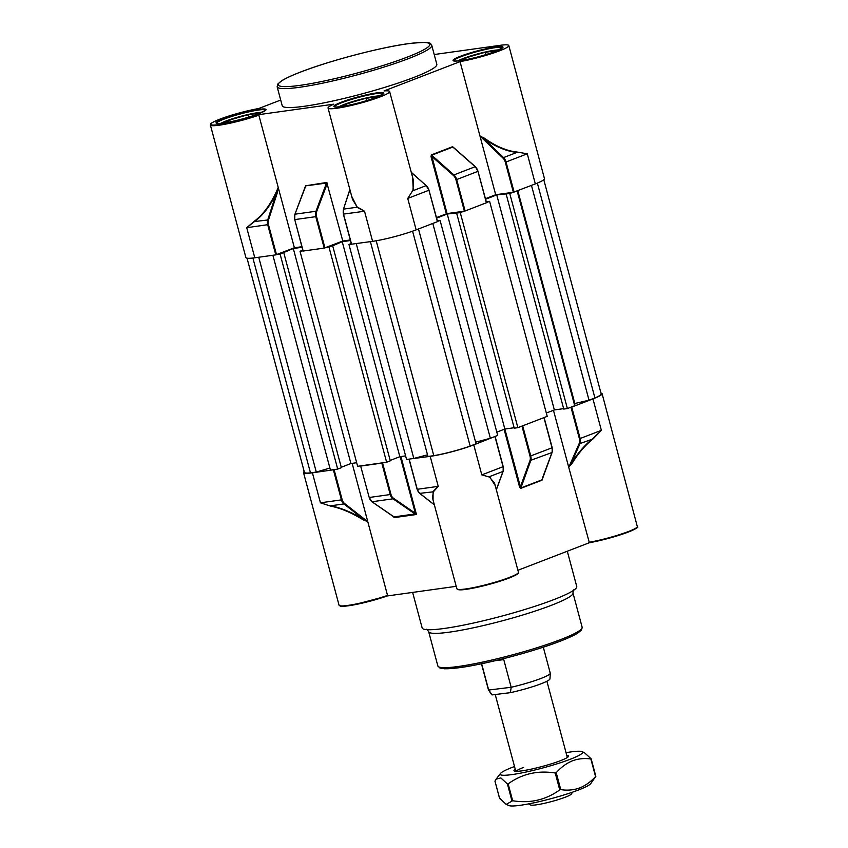 <?xml version="1.0" encoding="UTF-8"?>
<svg xmlns="http://www.w3.org/2000/svg" width="848" height="848" viewBox="0 0 848 848"><rect width="100%" height="100%" fill="white"/><g stroke="black" fill="none" stroke-linecap="round" stroke-linejoin="round"><path stroke-width="1.27" d="M277.148 86.793L282.225 105.735A80.03 9.201 -15 0 0 330.826 101.442A80.03 9.201 -15 0 0 413.888 77.422A80.03 9.201 -15 0 0 436.826 64.3L431.759 45.357A80.03 9.201 165 0 1 408.821 58.48A80.03 9.201 165 0 1 325.749 82.5A80.03 9.201 165 0 1 277.148 86.793L277.89 83.91L282.183 80.454C286.211 78.016 292.348 75.207 300.595 72.027C329.183 60.812 381.568 47.075 409.202 43.545C436.073 40.831 429.162 44.117 431.759 45.357M434.208 54.526L499.928 45.347A31.874 3.668 165 0 1 508.811 45.548A31.874 3.668 165 0 1 499.673 50.785A31.874 3.668 165 0 1 460.04 61.628L384.059 90.948A31.874 3.668 -15 0 1 389.624 91.531L413.527 180.73L412.944 190.291L407.729 198.432L416.156 229.872L437.388 221.678L428.961 190.238L407.729 198.432L412.944 190.291M508.811 45.548L544.48 178.663A31.874 3.668 165 0 1 535.342 183.889L513.369 192.273L505.313 162.18A6.402 4.325 -111.1 0 0 502.991 158.12L479.989 136.072L484.367 138.16C495.91 146.354 506.765 150.965 516.941 152.015L527.276 153.795L516.941 152.015M280.699 100.043L258.64 108.544A31.344 3.604 -15 0 0 219.738 119.208A31.344 3.604 -15 0 0 217.745 124.773A31.344 3.604 -15 0 0 258.354 114.713L333.815 104.177A31.874 3.668 -15 0 0 328.038 108.035A31.874 3.668 -15 0 0 347.394 106.329A31.874 3.668 -15 0 0 380.487 96.757A31.874 3.668 -15 0 0 389.624 91.531M479.957 135.85L483.954 138.669L503.521 157.59L516.983 152.407C506.659 151.41 495.645 146.831 483.954 138.669L484.367 138.16M412.679 177.571L413.262 190.599L426.194 185.606L411.322 172.504M479.989 136.072L495.698 194.743L513.369 192.273M495.698 194.743L485.459 198.686M477.986 171.328L486.381 202.778L477.954 171.338L456.69 179.543L465.107 210.982L486.381 202.778M465.107 210.982L464.386 211.173L455.959 179.734A6.402 4.325 -111.1 0 0 453.404 175.462L431.749 156.392L431.017 156.583L431.378 154.887L452.641 146.683L453.754 147.817M436.466 217.586L447.076 213.59L464.386 211.173M428.961 190.238L426.194 185.606A6.932 4.685 -111.1 0 1 428.961 190.238L437.388 221.678M328.038 108.035L352.524 199.418L357.019 206.848L364.523 211.247L372.59 241.341A31.874 3.668 -15 0 0 416.156 229.872M372.59 241.341L351.57 244.192M350.298 239.963L342.804 241.012L324.201 248.104L315.774 216.664L294.754 219.6L303.181 251.04L324.201 248.104M301.877 246.726L294.383 247.775L275.78 254.866L254.792 257.792A31.874 3.668 165 0 1 245.909 257.591L210.378 124.995A31.874 3.668 165 0 0 227.381 123.776A31.874 3.668 165 0 0 258.852 115.18L294.383 247.775M275.78 254.866L267.714 224.773A6.932 5.046 -97.9 0 1 267.788 219.696L276.342 193.365C269.95 206.287 262.668 215.678 254.495 221.551L254.358 221.19C263.76 214.184 271.71 202.958 278.197 187.503L278.197 187.355M278.292 187.715L277.063 193.567L276.342 193.365L278.197 187.503M277.063 193.567L268.519 219.897L254.495 221.551L246.726 227.699L254.358 221.19M357.019 206.848L351.697 196.323M343.514 214.099L364.523 211.247L356.913 207.251L343.61 209.106A6.932 5.046 82.1 0 0 343.535 214.184L351.602 244.277M431.378 154.887L453.913 174.921L475.187 166.706L452.853 147.043L453.754 147.902L452.853 147.043L431.59 155.248L447.076 213.59M305.598 186.369L294.945 214.194L315.975 211.258L326.734 182.458L342.804 241.012M305.587 185.797L326.734 182.458M460.04 61.628L479.894 135.722M567.301 551.232L576.746 586.498A80.03 9.201 165 0 1 553.818 599.621A80.03 9.201 165 0 1 470.746 623.63A80.03 9.201 165 0 1 422.145 627.923L412.626 592.413M344.489 503.436L343.949 503.945A6.932 5.046 -97.9 0 1 341.426 499.885L320.438 502.811L312.403 472.813L334.123 469.686L342.157 499.684A6.402 4.664 82.1 0 0 344.489 503.436L367.746 521.679L363.707 519.442L343.949 503.945L330.635 505.8C340.928 507.793 351.952 512.34 363.707 519.442L363.304 519.898C351.687 512.754 340.822 508.164 330.688 506.139L320.438 502.811L330.688 506.139M367.746 521.679L363.304 519.898M433.052 499.97L433.084 491.501L438.236 486.36L433.381 491.808L419.771 493.356L434.346 504.793M433.381 491.808L432.48 497.829L456.849 588.756A31.874 3.668 -15 0 0 476.205 587.049A31.874 3.668 -15 0 0 509.298 577.477A31.874 3.668 -15 0 0 518.435 572.252L518.276 573.131C519.76 572.972 516.708 574.605 509.129 578.029C497.108 582.481 484.261 586.01 470.608 588.629C461.429 590.155 461.768 589.795 459.118 589.826L456.849 588.756M518.435 572.252L494.532 483.042L489.402 477.042L481.802 474.891L489.402 477.042M496.313 489.699L502.981 471.435L489.508 476.629L495.19 485.491M571.096 463.824C577.509 453.426 584.76 445.02 592.869 438.596L601.37 430.339L593.017 438.925L579.958 443.578L571.096 463.824L571.69 464.047L568.69 467.11L571.096 463.824M593.017 438.925C585.067 445.306 577.954 453.68 571.69 464.047M514.132 427.742L504.846 429.035L520.736 488.024L542.01 479.82L542.338 478.495M542.338 478.41L551.974 452.535L529.979 460.57L520.333 486.985L519.601 487.176L504.104 429.321M361.248 465.785L360.644 466.05L369.209 497.479L390.228 494.554L381.812 463.125L382.543 462.934L390.96 494.352A6.402 4.664 82.1 0 0 393.546 498.295L415.361 513.294L414.842 513.814L393.027 498.815L372.007 501.751L393.822 516.75L393.991 517.64L393.61 516.326M400.182 456.648L415.361 513.294L416.463 514.503L414.842 513.814M517.905 570.291L589.328 542.731C603.055 540.134 616.061 536.572 628.315 532.046C635.883 528.622 638.936 526.99 637.463 527.149L602.091 393.684A31.874 3.668 165 0 1 592.953 398.91L571.722 407.104L580.138 438.522L601.37 430.339L592.953 398.91M367.809 521.806L387.525 595.391A31.874 3.668 -15 0 1 356.043 603.988A31.874 3.668 -15 0 1 339.052 605.207L340.324 606.14C340.218 606.013 340.461 607.126 353.128 605.027L387.345 595.943L456.192 586.328M312.403 472.813A31.874 3.668 165 0 1 303.52 472.612A31.874 3.668 165 0 1 304.199 471.52M381.812 463.125L360.792 466.061M409.669 459.022L430.201 456.362A31.874 3.668 -15 0 0 473.767 444.882L494.554 436.667M521.541 426.258L543.547 417.767M570.534 407.358L571.722 407.104M600.956 393.069A31.874 3.668 165 0 1 602.091 393.684M367.714 521.446L352.153 463.358M387.292 595.953L387.525 595.391L387.292 595.953A31.344 3.604 165 0 1 356.966 604.274A31.344 3.604 165 0 1 339.772 605.726M628.251 532.067A31.344 3.604 165 0 1 589.36 542.72L568.775 467.439M589.36 542.72L588.851 542.349A31.874 3.668 -15 0 0 628.485 531.505A31.874 3.668 -15 0 0 637.622 526.279M568.69 467.11L553.458 410.284M415.88 513.835L393.938 516.909M260.209 113.134L248.411 114.597L227.974 120.501L224.02 122.971M228.504 122.207L227.974 120.501M249.005 117.045L248.411 114.597M378.007 96.683L366.198 98.145L345.772 104.05L341.818 106.53M346.291 105.756L345.772 104.05M366.802 100.594L366.198 98.145M497.193 50.7L485.385 52.173L464.958 58.067L461.005 60.547M465.478 59.773L464.958 58.067M485.989 54.611L485.385 52.173M572.495 792.159L571.435 793.972A21.338 2.449 165 0 1 564.461 797.512A21.338 2.449 165 0 1 543.759 803.459A21.338 2.449 165 0 1 530.488 804.953L528.622 803.893M550.002 672.835A32.012 3.678 165 0 1 550.278 673.291L549.97 678.856A30.284 3.477 165 0 1 539.964 684.188A30.284 3.477 165 0 1 510.401 692.657L511.174 687.272L488.671 690.039L492.19 694.904A30.284 3.477 165 0 1 491.511 694.523L488.469 689.859A32.012 3.678 165 0 0 488.671 690.039A32.012 3.678 165 0 1 488.416 689.731L481.452 663.761M550.278 673.291A32.012 3.678 165 0 1 539.688 678.93A32.012 3.678 165 0 1 511.174 687.272L503.765 659.627L495.2 660.687M492.19 694.904L510.401 692.657M543.303 647.183L550.257 673.153A32.012 3.678 165 0 1 539.688 678.93A32.012 3.678 165 0 1 511.174 687.272L488.671 690.039L481.622 663.719M500.702 659.352L503.765 659.627M566.771 755.409A28.281 3.254 165 0 1 568.51 756.448A28.281 3.254 165 0 1 560.496 760.667A28.281 3.254 165 0 1 532.629 768.829A28.281 3.254 165 0 1 514.248 770.991A28.281 3.254 165 0 1 515.234 769.221M595.837 776.355L590.611 783.753A42.686 4.908 165 0 1 578.643 789.923A42.686 4.908 165 0 1 537.229 802.091A42.686 4.908 165 0 1 509.065 805.6L506.15 804.392L499.949 798.456M495.232 780.87L496.101 779.164L500.818 777.902L507.411 783.955L508.143 783.859C522.103 773.8 537.802 770.185 555.228 773.016L556.224 772.708C561.016 767.281 566.453 763.306 572.527 760.783C578.421 758.653 584.526 758.059 590.855 758.981L595.561 776.545C590.865 781.718 585.608 785.502 579.799 787.898C573.63 790.092 567.28 790.665 560.751 789.605L559.744 789.891C545.783 799.961 530.095 803.575 512.669 800.745L506.15 804.392M514.513 766.518A42.686 4.908 -15 0 0 512.425 767.302A42.686 4.908 -15 0 0 500.458 773.482A42.686 4.908 -15 0 0 523.311 772.602A42.686 4.908 -15 0 0 570.418 759.204A42.686 4.908 -15 0 0 582.004 751.625A42.686 4.908 -15 0 0 566.04 752.674M591.12 758.78L584.314 752.579L582.004 751.625M523.576 767.419A26.68 3.063 -15 0 0 516.072 771.309M370.396 241.648L427.954 456.478L433.784 455.662A30.941 3.562 -15 0 0 470.163 446.08L476.057 443.801L418.488 228.971M470.163 446.08L412.584 231.186M437.504 221.434L440.091 220.427L437.335 220.819M440.091 220.427L497.702 435.448L490.367 438.278L432.809 223.448M486.487 202.534L489.603 201.336L547.214 416.347L517.874 427.668L460.263 212.647L463.93 211.237M460.263 212.647L447.235 214.014L436.614 218.116M489.603 201.336L486.296 201.792M485.607 199.216L496.737 194.923L509.765 193.545L512.923 192.337M276.967 254.495L280.084 254.061L293.302 248.506L302.026 247.298M325.388 247.733L332.681 245.814L390.292 460.835L386.624 462.245L357.633 466.294L300.012 251.273L302.8 250.202M300.012 251.273L302.98 250.86M332.681 245.814L342.232 241.68L350.447 240.535M427.519 454.835L413.813 458.45L406.563 459.468L348.941 244.447L351.252 243.556M348.941 244.447L351.401 244.097M490.367 438.278L475.622 442.168M390.186 460.432L399.853 456.701L405.598 455.895M356.669 462.722L350.913 463.527L341.256 467.259M272.886 255.269L330.444 470.089L337.695 469.082L341.362 467.661L283.751 252.64M329.893 468.032L316.293 472.071L258.735 257.241M247.033 258.195L304.421 472.368A30.941 3.562 165 0 0 310.474 472.877L316.293 472.071M543.801 179.755L601.19 393.917A30.941 3.562 165 0 1 594.925 397.945L537.356 183.083M506.139 194.054L563.761 409.075L567.386 408.566L574.721 405.736L574.827 403.489L589.031 400.214L594.925 397.945M546.324 413.04L554.359 409.934L563.644 408.641M517.874 427.668L514.248 428.176L456.637 213.155M447.235 214.014L504.846 429.035L496.822 432.141M589.031 400.214L531.463 185.383M567.386 408.566L509.765 193.545M574.721 405.736L517.153 190.906M310.474 472.877L252.905 258.036M337.695 469.082L280.084 254.061M386.624 462.245L329.013 247.224M413.813 458.45L356.245 243.63M433.784 455.662L376.205 240.779M399.853 456.701L342.232 241.68M350.913 463.527L293.302 248.506M574.827 403.489L517.789 190.652M554.359 409.934L496.737 194.923M300.754 71.985A78.429 9.01 -15 0 0 300.128 85.341A78.429 9.01 -15 0 0 407.316 57.102A78.429 9.01 -15 0 0 407.952 43.746A78.429 9.01 -15 0 0 300.754 71.985M258.619 113.78A25.875 2.979 165 0 1 223.247 123.098A25.875 2.979 165 0 1 223.459 118.688A25.875 2.979 165 0 1 258.82 109.371A25.875 2.979 165 0 1 258.619 113.78M216.696 123.299L216.664 123.236C217.798 123.024 213.781 123.925 222.706 123.161C234.408 121.338 246.365 118.222 258.555 113.791L265.647 110.113A25.345 2.915 -15 0 0 250.075 111.586A25.345 2.915 -15 0 0 223.957 119.144A25.345 2.915 -15 0 0 216.685 123.257M376.406 97.329A25.875 2.979 165 0 1 341.044 106.647A25.875 2.979 165 0 1 341.256 102.237A25.875 2.979 165 0 1 376.618 92.92A25.875 2.979 165 0 1 376.406 97.329M383.434 93.693A25.345 2.915 -15 0 0 367.873 95.135A25.345 2.915 -15 0 0 341.755 102.703A25.345 2.915 -15 0 0 334.483 106.806M495.592 51.346A25.875 2.979 165 0 1 460.231 60.664A25.875 2.979 165 0 1 460.432 56.254A25.875 2.979 165 0 1 495.804 46.937A25.875 2.979 165 0 1 495.592 51.346M502.62 47.711A25.345 2.915 -15 0 0 487.059 49.152A25.345 2.915 -15 0 0 460.941 56.721A25.345 2.915 -15 0 0 453.669 60.823M502.991 158.12L503.521 157.59A6.932 4.685 68.9 0 1 506.044 161.989L527.276 153.795L535.342 183.889M446.345 213.781L431.017 156.583M327.19 182.956L305.556 185.892L294.945 214.194A6.932 5.046 82.1 0 0 294.754 219.6L303.033 251.029M268.519 219.897A6.402 4.664 82.1 0 0 268.445 224.582L246.726 227.699L254.792 257.792M268.445 224.582L276.512 254.676M427.35 186.867A6.402 4.325 68.9 0 1 428.971 190.153L437.547 221.582M476.343 167.968A6.402 4.325 68.9 0 1 477.965 171.254L486.529 202.683M505.313 162.18L506.044 161.989L514.1 192.083M327.349 183.327L316.686 211.481A6.402 4.664 82.1 0 0 316.505 216.473L324.932 247.913M349.917 189.687L343.461 209.191L349.864 189.486M453.224 147.192L475.389 166.717L477.954 171.338A6.932 4.685 -111.1 0 0 475.187 166.706L475.421 166.929M453.404 175.462L453.913 174.921A6.932 4.685 68.9 0 1 456.69 179.543L455.959 179.734M411.259 172.282L426.427 185.829M316.505 216.473L315.774 216.664A6.932 5.046 -97.9 0 1 315.975 211.258L316.686 211.481M343.535 209.35L343.387 214.184L351.443 244.277M294.733 219.526L294.86 214.449M518.064 573.068A31.344 3.604 165 0 1 509.171 578.007M637.251 527.085A31.344 3.604 165 0 1 628.357 532.025M437.854 665.966A74.698 8.586 -15 0 0 483.222 661.959A74.698 8.586 -15 0 0 560.751 639.54A74.698 8.586 -15 0 0 582.163 627.297L572.972 592.996A74.698 8.586 165 0 1 551.56 605.239A74.698 8.586 165 0 1 474.032 627.658A74.698 8.586 165 0 1 428.664 631.665L437.854 665.966L439.911 668.023L444.416 668.786C453.245 668.733 464.312 667.323 477.615 664.546C504.051 659.32 539.137 649.409 560.242 641.183C568.277 638.088 574.16 635.364 577.891 633.021L581.41 630.106L582.163 627.297M560.072 641.226A73.098 8.406 165 0 1 484.939 663.009A73.098 8.406 165 0 1 439.879 667.259M542.01 480.18L520.736 488.384L519.601 487.176M522.728 426.003L530.763 456.001A6.932 4.685 68.9 0 1 530.7 460.74L520.736 488.384M400.934 456.542L416.463 514.503L393.991 517.64L393.758 516.782M509.076 578.05A31.344 3.604 165 0 1 477.148 587.314A31.344 3.604 165 0 1 457.57 589.275M409.213 459.298L417.248 489.296L438.236 486.36L430.201 456.362M503.097 471.096L502.981 471.435A6.932 4.685 -111.1 0 0 503.044 466.697L481.802 474.891L473.767 444.882M342.157 499.684L341.426 499.885L333.391 469.887M495.031 436.688L503.044 466.697L494.999 436.699M503.065 466.686A6.402 4.325 68.9 0 1 503.33 468.255M544.024 417.788L552.037 447.797A6.402 4.325 68.9 0 1 552.324 449.355M529.979 460.57A6.402 4.325 -111.1 0 0 530.032 456.192L552.037 447.797L543.992 417.788M530.032 456.192L521.997 426.194M568.775 467.312L579.237 443.377A6.402 4.325 -111.1 0 0 579.407 438.723L570.99 407.294M579.407 438.723L580.138 438.522A6.932 4.685 68.9 0 1 579.958 443.578L579.237 443.377M552.08 452.196L551.974 452.535A6.932 4.685 -111.1 0 0 552.037 447.797M417.227 489.211L417.248 489.296A6.932 5.046 82.1 0 0 419.771 493.356L419.537 493.165M393.546 498.295L393.027 498.815A6.932 5.046 -97.9 0 1 390.228 494.554L390.96 494.352M360.644 466.05L369.209 497.479A6.932 5.046 82.1 0 0 372.007 501.751L371.774 501.581M393.96 516.983L371.859 501.719L369.187 497.405M262.064 112.339A22.938 2.639 -15 0 0 241.595 116.102A22.938 2.639 -15 0 0 221.286 123.13A22.938 2.639 -15 0 0 220.883 123.373M379.851 95.888A22.938 2.639 -15 0 0 359.393 99.651A22.938 2.639 -15 0 0 339.083 106.689A22.938 2.639 -15 0 0 338.67 106.922M499.037 49.905A22.938 2.639 -15 0 0 478.579 53.668A22.938 2.639 -15 0 0 458.27 60.706A22.938 2.639 -15 0 0 457.856 60.939M511.938 800.851L507.411 783.955M494.967 781.072L499.673 798.636M559.744 789.891L555.228 773.016M508.143 783.859L512.669 800.745M556.224 772.708L560.751 789.605M591.162 758.939L595.826 776.302L591.173 758.865M210.378 124.995L210.537 124.126C210.654 124.2 209.53 123.352 219.685 119.218C231.939 114.692 244.945 111.13 258.693 108.533M383.444 93.736L376.353 97.34C364.152 101.771 352.206 104.898 340.493 106.71C331.579 107.484 335.585 106.572 334.451 106.795L334.483 106.859M502.631 47.753L495.539 51.368C483.339 55.788 471.393 58.915 459.68 60.727C450.765 61.501 454.772 60.6 453.638 60.812L453.669 60.876M573.396 589.901L572.972 592.996M426.745 629.195L428.664 631.665M339.052 605.207L303.52 472.612M542.211 479.544L552.112 452.408L552.186 447.702L544.151 417.704M495.158 436.603L503.193 466.601L503.129 471.308L496.356 489.847M434.377 504.899L419.612 493.324L417.099 489.296L409.065 459.287M262.159 112.286L241.108 116.218L220.766 123.373M379.957 95.845L358.905 99.767L338.564 106.933M499.143 49.862L478.092 53.795L457.75 60.95M515.796 771.298L495.221 694.523M567.333 757.487L546.907 681.241M500.458 773.482L496.101 779.164M494.956 781.125L499.62 798.551"/></g></svg>
